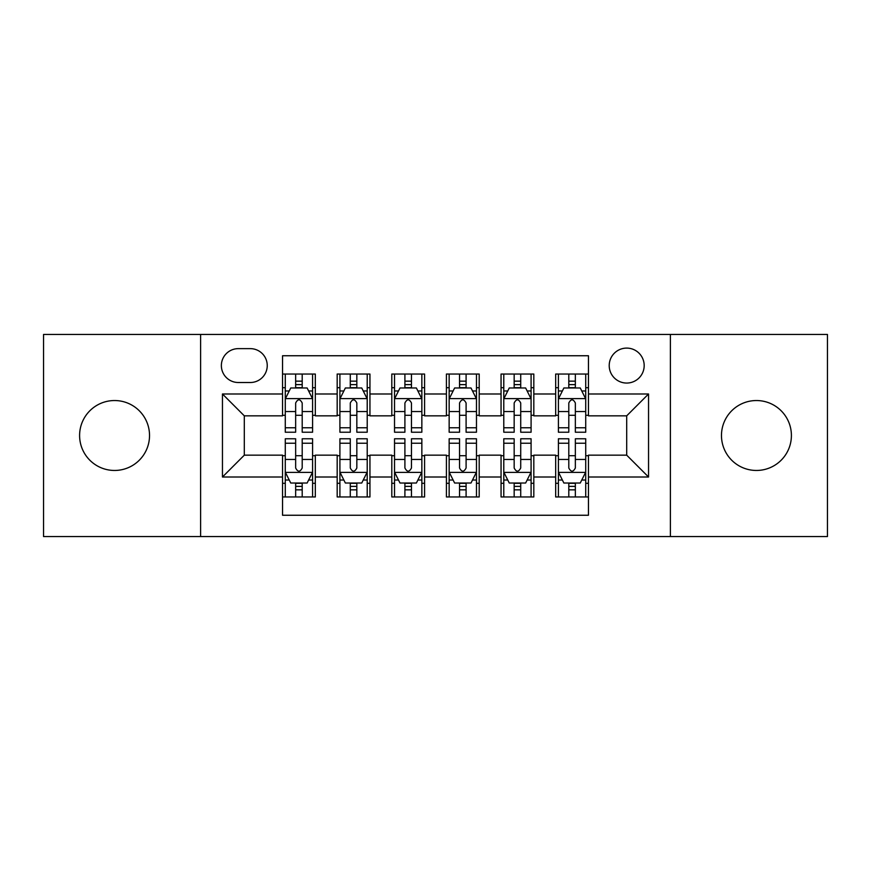 <?xml version="1.0" encoding="UTF-8"?>
<svg xmlns="http://www.w3.org/2000/svg" width="871" height="871" viewBox="0 0 871 871"><rect width="100%" height="100%" fill="white"/><g stroke="black" fill="none" stroke-linecap="round" stroke-linejoin="round"><path stroke-width="1.31" d="M756.431 400.54A34.96 34.96 0 0 0 721.471 435.5A34.96 34.96 0 0 0 756.431 470.46A34.96 34.96 0 0 0 791.401 435.5A34.96 34.96 0 0 0 756.431 400.54M114.569 400.54A34.96 34.96 0 0 0 79.599 435.5A34.96 34.96 0 0 0 114.569 470.46A34.96 34.96 0 0 0 149.529 435.5A34.96 34.96 0 0 0 114.569 400.54M626.695 348.095A17.485 17.485 0 0 0 609.21 365.58A17.485 17.485 0 0 0 626.695 383.055A17.485 17.485 0 0 0 644.181 365.58A17.485 17.485 0 0 0 626.695 348.095M670.398 536.558L827.45 536.558L827.45 334.442L670.398 334.442L670.398 536.558L200.602 536.558L200.602 334.442L43.55 334.442L43.55 536.558L200.602 536.558M588.458 374.04L555.676 374.04L555.676 393.986L533.825 393.986L533.825 415.837L555.676 415.837L555.676 393.986M533.825 393.986L533.825 374.04L501.054 374.04L501.054 393.986L479.202 393.986L479.202 415.837L501.054 415.837L501.054 393.986M479.202 393.986L479.202 374.04L446.42 374.04L446.42 393.986L424.58 393.986L424.58 415.837L446.42 415.837L446.42 393.986M424.58 393.986L424.58 374.04L391.798 374.04L391.798 393.986L369.946 393.986L369.946 415.837L391.798 415.837L391.798 393.986M369.946 393.986L369.946 374.04L337.175 374.04L337.175 415.837L315.324 415.837L315.324 374.04L282.542 374.04M282.542 496.96L315.324 496.96L315.324 455.163L337.175 455.163L337.175 496.96L369.946 496.96L369.946 455.163L391.798 455.163L391.798 477.014L369.946 477.014M391.798 477.014L391.798 496.96L424.58 496.96L424.58 455.163L446.42 455.163L446.42 477.014L424.58 477.014M446.42 477.014L446.42 496.96L479.202 496.96L479.202 455.163L501.054 455.163L501.054 477.014L479.202 477.014M501.054 477.014L501.054 496.96L533.825 496.96L533.825 455.163L555.676 455.163L555.676 477.014L533.825 477.014M238.295 382.511L250.315 382.511A16.93 16.93 0 0 0 267.245 365.58A16.93 16.93 0 0 0 250.315 348.64L238.295 348.64A16.93 16.93 0 0 0 221.365 365.58A16.93 16.93 0 0 0 238.295 382.511M670.398 334.442L200.602 334.442M588.458 393.986L588.458 355.749L282.542 355.749L282.542 415.837L244.305 415.837L244.305 455.163L282.542 455.163L282.542 515.251L588.458 515.251L588.458 455.163L626.695 455.163L626.695 415.837L588.458 415.837L588.458 393.986L648.547 393.986L648.547 477.014L588.458 477.014M282.542 477.014L222.453 477.014L222.453 393.986L282.542 393.986M555.676 477.014L555.676 496.96L588.458 496.96M282.542 387.704L285.274 387.704M295.65 387.704L302.204 387.704M312.591 387.704L315.324 387.704M282.542 415.293L285.274 415.293M295.65 415.293L302.204 415.293M312.591 415.293L315.324 415.293M282.542 455.707L285.274 455.707M295.65 455.707L302.204 455.707M312.591 455.707L315.324 455.707M282.542 483.296L285.274 483.296M295.65 483.296L302.204 483.296M312.591 483.296L315.324 483.296M337.175 415.293L339.908 415.293M350.284 415.293L356.838 415.293M367.214 415.293L369.946 415.293M337.175 387.704L339.908 387.704M350.284 387.704L356.838 387.704M367.214 387.704L369.946 387.704M337.175 455.707L339.908 455.707M350.284 455.707L356.838 455.707M367.214 455.707L369.946 455.707M337.175 483.296L339.908 483.296M350.284 483.296L356.838 483.296M367.214 483.296L369.946 483.296M391.798 455.707L394.53 455.707M404.906 455.707L411.46 455.707M421.847 455.707L424.58 455.707M391.798 483.296L394.53 483.296M404.906 483.296L411.46 483.296M421.847 483.296L424.58 483.296M391.798 387.704L394.53 387.704M404.906 387.704L411.46 387.704M421.847 387.704L424.58 387.704M391.798 415.293L394.53 415.293M404.906 415.293L411.46 415.293M421.847 415.293L424.58 415.293M446.42 455.707L449.153 455.707M459.54 455.707L466.094 455.707M476.47 455.707L479.202 455.707M446.42 483.296L449.153 483.296M459.54 483.296L466.094 483.296M476.47 483.296L479.202 483.296M446.42 387.704L449.153 387.704M459.54 387.704L466.094 387.704M476.47 387.704L479.202 387.704M446.42 415.293L449.153 415.293M459.54 415.293L466.094 415.293M476.47 415.293L479.202 415.293M501.054 455.707L503.786 455.707M514.162 455.707L520.716 455.707M531.092 455.707L533.825 455.707M501.054 483.296L503.786 483.296M514.162 483.296L520.716 483.296M531.092 483.296L533.825 483.296M501.054 387.704L503.786 387.704M514.162 387.704L520.716 387.704M531.092 387.704L533.825 387.704M501.054 415.293L503.786 415.293M514.162 415.293L520.716 415.293M531.092 415.293L533.825 415.293M555.676 455.707L558.409 455.707M568.796 455.707L575.35 455.707M585.726 455.707L588.458 455.707M555.676 483.296L558.409 483.296M568.796 483.296L575.35 483.296M585.726 483.296L588.458 483.296M555.676 387.704L558.409 387.704M568.796 387.704L575.35 387.704M585.726 387.704L588.458 387.704M555.676 415.293L558.409 415.293M568.796 415.293L575.35 415.293M585.726 415.293L588.458 415.293M244.305 415.837L222.453 393.986M244.305 455.163L222.453 477.014M648.547 393.986L626.695 415.837M648.547 477.014L626.695 455.163M302.204 381.15L295.65 381.15M312.591 427.77L302.204 427.77L302.204 432.223L312.591 432.223L312.591 398.896L307.125 387.976L290.74 387.976L285.274 398.896L285.274 432.223L295.65 432.223L295.65 427.77L285.274 427.77M285.274 398.896L285.274 374.04M312.591 398.896L312.591 374.04M295.65 387.976L295.65 374.04M302.204 374.04L302.204 387.976M302.204 427.77L302.204 403.001C300.027 398.787 297.838 398.787 295.65 403.001L295.65 427.77M295.65 489.85L302.204 489.85M285.274 443.23L295.65 443.23L295.65 438.777L285.274 438.777L285.274 472.104L290.74 483.024L307.125 483.024L312.591 472.104L312.591 438.777L302.204 438.777L302.204 443.23L312.591 443.23M312.591 472.104L312.591 496.96M285.274 472.104L285.274 496.96M302.204 483.024L302.204 496.96M295.65 496.96L295.65 483.024M295.65 443.23L295.65 467.999C297.838 472.213 300.027 472.213 302.204 467.999L302.204 443.23M356.838 381.15L350.284 381.15M367.214 427.77L356.838 427.77L356.838 432.223L367.214 432.223L367.214 398.896L361.748 387.976L345.362 387.976L339.908 398.896L339.908 432.223L350.284 432.223L350.284 427.77L339.908 427.77M339.908 398.896L339.908 374.04M367.214 398.896L367.214 374.04M350.284 387.976L350.284 374.04M356.838 374.04L356.838 387.976M356.838 427.77L356.838 403.001C354.649 398.787 352.472 398.787 350.284 403.001L350.284 427.77M411.46 381.15L404.906 381.15M421.847 427.77L411.46 427.77L411.46 432.223L421.847 432.223L421.847 398.896L416.382 387.976L399.996 387.976L394.53 398.896L394.53 432.223L404.906 432.223L404.906 427.77L394.53 427.77M394.53 398.896L394.53 374.04M421.847 398.896L421.847 374.04M404.906 387.976L404.906 374.04M411.46 374.04L411.46 387.976M411.46 427.77L411.46 403.001C409.283 398.787 407.095 398.787 404.906 403.001L404.906 427.77M466.094 381.15L459.54 381.15M476.47 427.77L466.094 427.77L466.094 432.223L476.47 432.223L476.47 398.896L471.004 387.976L454.618 387.976L449.153 398.896L449.153 432.223L459.54 432.223L459.54 427.77L449.153 427.77M449.153 398.896L449.153 374.04M476.47 398.896L476.47 374.04M459.54 387.976L459.54 374.04M466.094 374.04L466.094 387.976M466.094 427.77L466.094 403.001C463.905 398.787 461.728 398.787 459.54 403.001L459.54 427.77M520.716 381.15L514.162 381.15M531.092 427.77L520.716 427.77L520.716 432.223L531.092 432.223L531.092 398.896L525.638 387.976L509.252 387.976L503.786 398.896L503.786 432.223L514.162 432.223L514.162 427.77L503.786 427.77M503.786 398.896L503.786 374.04M531.092 398.896L531.092 374.04M514.162 387.976L514.162 374.04M520.716 374.04L520.716 387.976M520.716 427.77L520.716 403.001C518.539 398.787 516.351 398.787 514.162 403.001L514.162 427.77M350.284 489.85L356.838 489.85M339.908 443.23L350.284 443.23L350.284 438.777L339.908 438.777L339.908 472.104L345.362 483.024L361.748 483.024L367.214 472.104L367.214 438.777L356.838 438.777L356.838 443.23L367.214 443.23M367.214 472.104L367.214 496.96M339.908 472.104L339.908 496.96M356.838 483.024L356.838 496.96M350.284 496.96L350.284 483.024M350.284 443.23L350.284 467.999C352.461 472.213 354.649 472.213 356.838 467.999L356.838 443.23M404.906 489.85L411.46 489.85M394.53 443.23L404.906 443.23L404.906 438.777L394.53 438.777L394.53 472.104L399.996 483.024L416.382 483.024L421.847 472.104L421.847 438.777L411.46 438.777L411.46 443.23L421.847 443.23M421.847 472.104L421.847 496.96M394.53 472.104L394.53 496.96M411.46 483.024L411.46 496.96M404.906 496.96L404.906 483.024M404.906 443.23L404.906 467.999C407.095 472.213 409.272 472.213 411.46 467.999L411.46 443.23M459.54 489.85L466.094 489.85M449.153 443.23L459.54 443.23L459.54 438.777L449.153 438.777L449.153 472.104L454.618 483.024L471.004 483.024L476.47 472.104L476.47 438.777L466.094 438.777L466.094 443.23L476.47 443.23M476.47 472.104L476.47 496.96M449.153 472.104L449.153 496.96M466.094 483.024L466.094 496.96M459.54 496.96L459.54 483.024M459.54 443.23L459.54 467.999C461.717 472.213 463.905 472.213 466.094 467.999L466.094 443.23M514.162 489.85L520.716 489.85M503.786 443.23L514.162 443.23L514.162 438.777L503.786 438.777L503.786 472.104L509.252 483.024L525.638 483.024L531.092 472.104L531.092 438.777L520.716 438.777L520.716 443.23L531.092 443.23M531.092 472.104L531.092 496.96M503.786 472.104L503.786 496.96M520.716 483.024L520.716 496.96M514.162 496.96L514.162 483.024M514.162 443.23L514.162 467.999C516.351 472.213 518.528 472.213 520.716 467.999L520.716 443.23M575.35 381.15L568.796 381.15M585.726 427.77L575.35 427.77L575.35 432.223L585.726 432.223L585.726 398.896L580.26 387.976L563.875 387.976L558.409 398.896L558.409 432.223L568.796 432.223L568.796 427.77L558.409 427.77M558.409 398.896L558.409 374.04M585.726 398.896L585.726 374.04M568.796 387.976L568.796 374.04M575.35 374.04L575.35 387.976M575.35 427.77L575.35 403.001C573.162 398.787 570.973 398.787 568.796 403.001L568.796 427.77M568.796 489.85L575.35 489.85M558.409 443.23L568.796 443.23L568.796 438.777L558.409 438.777L558.409 472.104L563.875 483.024L580.26 483.024L585.726 472.104L585.726 438.777L575.35 438.777L575.35 443.23L585.726 443.23M585.726 472.104L585.726 496.96M558.409 472.104L558.409 496.96M575.35 483.024L575.35 496.96M568.796 496.96L568.796 483.024M568.796 443.23L568.796 467.999C570.973 472.213 573.162 472.213 575.35 467.999L575.35 443.23M337.175 477.014L315.324 477.014M337.175 393.986L315.324 393.986M312.449 398.624L285.416 398.624M285.274 390.981L289.237 390.981M308.628 390.981L312.591 390.981M295.65 411.558L285.274 411.558M312.591 411.558L302.204 411.558M302.204 384.623L295.65 384.623M285.416 472.376L312.449 472.376M312.591 480.019L308.628 480.019M289.237 480.019L285.274 480.019M302.204 459.442L312.591 459.442M285.274 459.442L295.65 459.442M295.65 486.377L302.204 486.377M367.083 398.624L340.038 398.624M339.908 390.981L343.86 390.981M363.261 390.981L367.214 390.981M350.284 411.558L339.908 411.558M367.214 411.558L356.838 411.558M356.838 384.623L350.284 384.623M421.706 398.624L394.661 398.624M394.53 390.981L398.493 390.981M417.884 390.981L421.847 390.981M404.906 411.558L394.53 411.558M421.847 411.558L411.46 411.558M411.46 384.623L404.906 384.623M476.339 398.624L449.294 398.624M449.153 390.981L453.116 390.981M472.507 390.981L476.47 390.981M459.54 411.558L449.153 411.558M476.47 411.558L466.094 411.558M466.094 384.623L459.54 384.623M530.962 398.624L503.917 398.624M503.786 390.981L507.739 390.981M527.14 390.981L531.092 390.981M514.162 411.558L503.786 411.558M531.092 411.558L520.716 411.558M520.716 384.623L514.162 384.623M340.038 472.376L367.083 472.376M367.214 480.019L363.261 480.019M343.86 480.019L339.908 480.019M356.838 459.442L367.214 459.442M339.908 459.442L350.284 459.442M350.284 486.377L356.838 486.377M394.661 472.376L421.706 472.376M421.847 480.019L417.884 480.019M398.493 480.019L394.53 480.019M411.46 459.442L421.847 459.442M394.53 459.442L404.906 459.442M404.906 486.377L411.46 486.377M449.294 472.376L476.339 472.376M476.47 480.019L472.507 480.019M453.116 480.019L449.153 480.019M466.094 459.442L476.47 459.442M449.153 459.442L459.54 459.442M459.54 486.377L466.094 486.377M503.917 472.376L530.962 472.376M531.092 480.019L527.14 480.019M507.739 480.019L503.786 480.019M520.716 459.442L531.092 459.442M503.786 459.442L514.162 459.442M514.162 486.377L520.716 486.377M585.584 398.624L558.551 398.624M558.409 390.981L562.372 390.981M581.763 390.981L585.726 390.981M568.796 411.558L558.409 411.558M585.726 411.558L575.35 411.558M575.35 384.623L568.796 384.623M558.551 472.376L585.584 472.376M585.726 480.019L581.763 480.019M562.372 480.019L558.409 480.019M575.35 459.442L585.726 459.442M558.409 459.442L568.796 459.442M568.796 486.377L575.35 486.377"/></g></svg>
